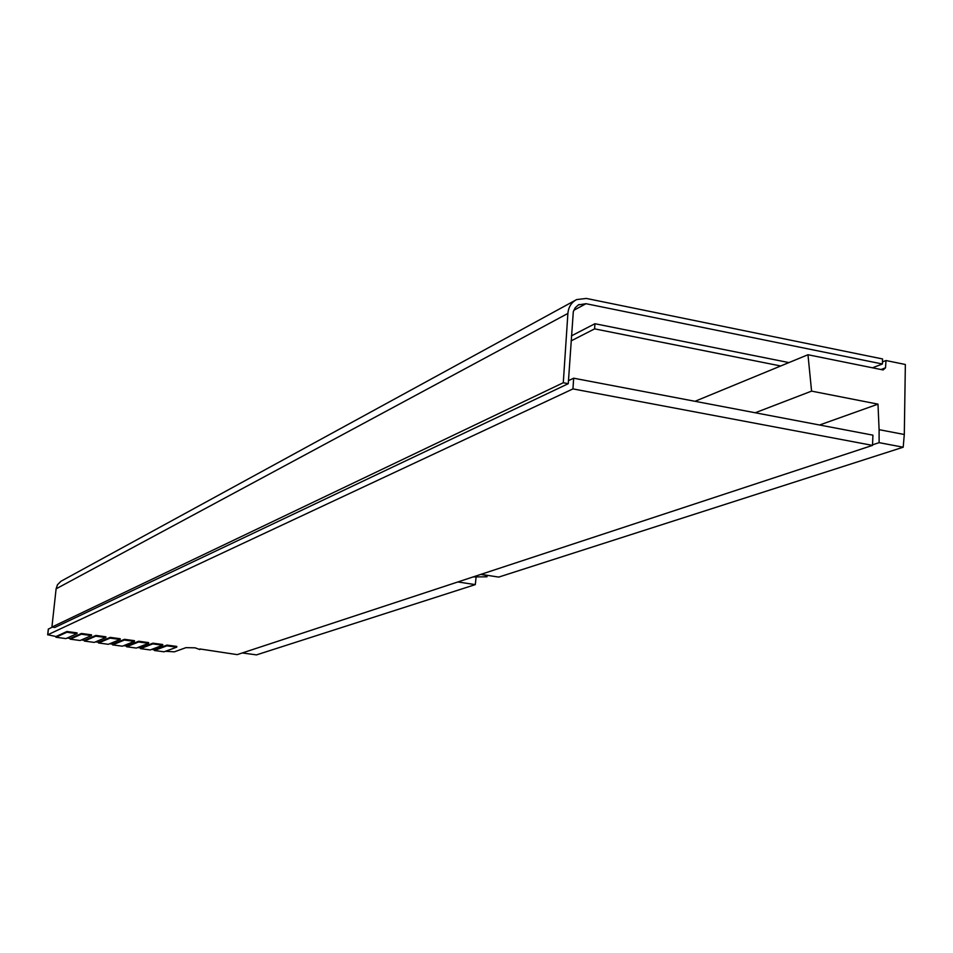 <?xml version="1.0" encoding="UTF-8"?>
<svg xmlns="http://www.w3.org/2000/svg" width="953" height="953" viewBox="0 0 953 953"><rect width="100%" height="100%" fill="white"/><g stroke="black" fill="none" stroke-linecap="round" stroke-linejoin="round"><path stroke-width="1.43" d="M55.941 637.247L65.924 638.593L77.002 633.626L66.865 632.244L55.941 637.247L56.013 636.521L47.781 634.769L572.956 388.907L872.519 445.385L237.226 654.628L199.916 648.969M199.868 649.553L195.091 647.826L185.906 647.659L174.363 651.84L165.512 651.28M872.519 445.385L872.924 435.164L573.658 378.198L572.956 388.907M48.305 629.147L52.284 627.122M568.464 380.676L573.658 378.198M154.386 650.506L164.071 651.804L176.734 647.158L166.906 645.824L154.386 650.506L154.457 649.791L151.646 649.41M140.508 648.636L150.229 649.946L162.677 645.241L152.802 643.906L140.508 648.636L140.579 647.921L137.72 647.528M126.57 646.753L136.339 648.076L148.561 643.335L138.638 641.988L126.57 646.753L126.642 646.039L123.735 645.646M112.573 644.871L122.377 646.194L134.373 641.405L124.414 640.059L112.573 644.871L112.645 644.157L109.69 643.751M98.504 642.977L108.356 644.299L120.138 639.475L110.119 638.117L98.504 642.977L98.576 642.251L95.586 641.857M84.376 641.071L94.276 642.405L105.819 637.533L95.765 636.163L84.376 641.071L84.46 640.356L81.41 639.94M70.188 639.165L80.123 640.499L91.452 635.58L81.35 634.21L70.188 639.165L70.272 638.439L67.175 638.022M573.777 310.297L586.024 303.709L882.395 363.998L872.483 367.798M575.386 300.266L60.968 581.259L57.466 584.737L56.108 588.823L51.915 627.074L563.283 382.737L567.893 313.43C568.512 306.926 571.443 302.304 576.66 299.564L586.369 298.444L882.585 358.959L882.395 363.998M586.024 303.709L578.4 304.889L575.231 307.724L573.301 311.691L568.262 383.69L563.283 382.737M51.915 627.074L54.833 627.467L568.262 383.69M571.097 340.9L594.612 328.868L780.721 365.976M571.431 335.861L594.934 323.722L594.612 328.868M594.934 323.722L788.953 362.593M473.141 576.934L486.935 576.803C487.638 575.922 485.613 575.112 480.848 574.397M480.979 574.349L498.729 577.089L903.194 447.207L904.302 434.497L905.35 364.487L885.992 360.532L885.528 367.798L883.145 369.955L807.977 354.742L811.575 391.123L877.987 404.143L879.095 429.672L904.302 434.497M872.543 444.825L879.119 442.657L903.194 447.207M879.095 429.672L879.119 442.657M819.544 425.014L877.987 404.143M755.229 412.768L811.575 391.123M695.011 401.296L807.977 354.742M881.001 369.526L885.528 367.798M882.478 361.89L885.992 360.532M242.312 652.96L256.476 654.89L475.297 584.618L476.071 577.339M457.881 581.961L475.297 584.618M134.373 641.405L134.456 640.678L124.486 639.32L112.645 644.157M124.414 640.059L124.486 639.32M148.561 643.335L148.632 642.596L138.709 641.25L126.642 646.039M138.638 641.988L138.709 641.25M162.677 645.241L162.749 644.514L152.873 643.18L140.579 647.921M152.802 643.906L152.873 643.18M120.138 639.475L120.209 638.736L110.203 637.378L98.576 642.251M110.119 638.117L110.203 637.378M105.819 637.533L105.902 636.795L95.848 635.437L84.46 640.356M95.765 636.163L95.848 635.437M91.452 635.58L91.524 634.841L81.422 633.471L70.272 638.439M81.35 634.21L81.422 633.471M176.734 647.158L176.805 646.432L166.978 645.098L154.457 649.791M166.906 645.824L166.978 645.098M77.002 633.626L77.086 632.887L66.936 631.505L56.013 636.521M66.865 632.244L66.936 631.505M47.781 634.769L48.412 628.968M56.108 588.823L567.893 313.43M47.674 634.841L48.317 629.04M579.138 304.495L578.233 304.996M486.983 576.112L487.043 575.29"/></g></svg>
